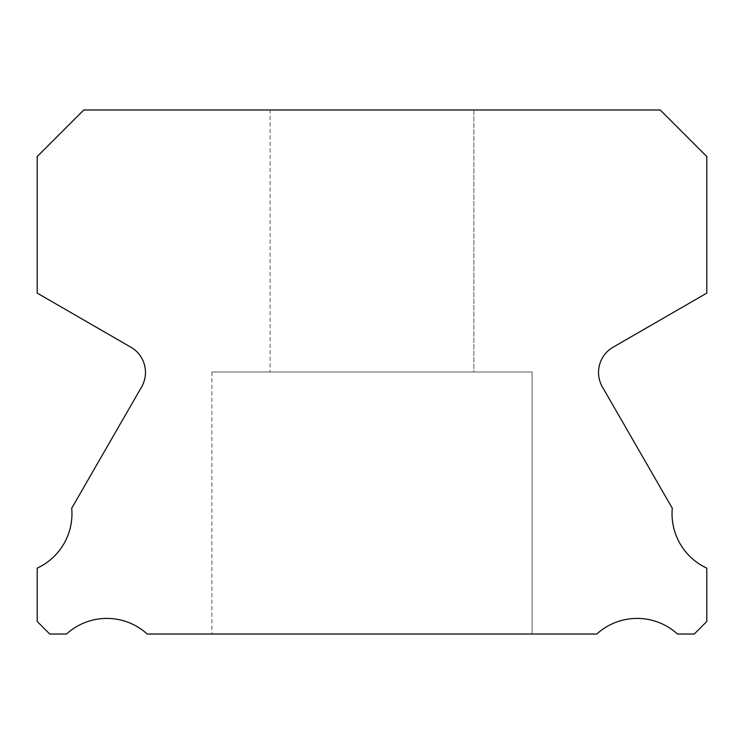 <?xml version="1.0" encoding="UTF-8"?>
<svg xmlns="http://www.w3.org/2000/svg" width="744" height="744" viewBox="0 0 744 744"><rect width="100%" height="100%" fill="white"/><g stroke="black" fill="none" stroke-linecap="round" stroke-linejoin="round"><path stroke-width="0.56" stroke-dasharray="3.72 2.79" d="M270.1 109.982L473.9 109.982L270.1 109.982L473.9 109.982L270.1 109.982L473.9 109.982L270.1 109.982L473.9 109.982L270.1 109.982L473.9 109.982L270.1 109.982L473.9 109.982L270.1 109.982L473.9 109.982L270.1 109.982L473.9 109.982L270.1 109.982L473.9 109.982L270.1 109.982L473.9 109.982L270.1 109.982L473.9 109.982L270.1 109.982L473.9 109.982L270.1 109.982L473.9 109.982L270.1 109.982L473.9 109.982L270.1 109.982L473.9 109.982L270.1 109.982L473.9 109.982L270.1 109.982L473.9 109.982L270.1 109.982L473.9 109.982L270.1 109.982L473.9 109.982L270.1 109.982L473.9 109.982L270.1 109.982L473.9 109.982L270.1 109.982L473.9 109.982L270.1 109.982L473.9 109.982L270.1 109.982L473.9 109.982L270.1 109.982L473.9 109.982L473.9 372L270.1 372L473.9 372L270.1 372L473.9 372L270.1 372L473.9 372L270.1 372L473.9 372L270.1 372L473.9 372L270.1 372L473.9 372L270.1 372L473.9 372L270.1 372L473.9 372L270.1 372L473.9 372L270.1 372L473.9 372L270.1 372L473.9 372L270.1 372L473.9 372L270.1 372L473.9 372L270.1 372L473.9 372L270.1 372L473.9 372L270.1 372L473.9 372L270.1 372L473.9 372L270.1 372L473.9 372L270.1 372L473.9 372L270.1 372L473.9 372L270.1 372L473.9 372L270.1 372L473.9 372L270.1 372L473.9 372L270.1 372L473.9 372L270.1 372L473.9 372L473.9 109.982L270.1 109.982L270.1 372M473.9 109.982L473.9 372M706.8 568.137A59.976 59.976 0 0 1 672.288 508.245L602.417 386.973A29.109 29.109 0 0 1 613.084 347.225L706.8 293.108L706.8 156.566L660.216 109.982L83.784 109.982L37.2 156.566L37.2 293.108L130.916 347.225A29.109 29.109 0 0 1 141.583 386.973L71.712 508.245A59.976 59.976 0 0 1 37.2 568.137L37.2 621.5L49.718 634.018L66.514 634.018A59.976 59.976 0 0 1 147.219 634.018L596.781 634.018A59.976 59.976 0 0 1 677.486 634.018L694.282 634.018L706.8 621.5L706.8 568.137M532.118 372L211.882 372L532.118 372L211.882 372L532.118 372L211.882 372L532.118 372L211.882 372L532.118 372L211.882 372L532.118 372L211.882 372L532.118 372L211.882 372L532.118 372L211.882 372L532.118 372L211.882 372L532.118 372L211.882 372L532.118 372L211.882 372L532.118 372L211.882 372L532.118 372L211.882 372L532.118 372L211.882 372L532.118 372L211.882 372L532.118 372L211.882 372L532.118 372L211.882 372L532.118 372L211.882 372L532.118 372L211.882 372L532.118 372L211.882 372L532.118 372L211.882 372L532.118 372L211.882 372L532.118 372L211.882 372L532.118 372L211.882 372L532.118 372L211.882 372L532.118 372L532.118 634.018L211.882 634.018L532.118 634.018L211.882 634.018L532.118 634.018L211.882 634.018L532.118 634.018L211.882 634.018L532.118 634.018L211.882 634.018L532.118 634.018L211.882 634.018L532.118 634.018L211.882 634.018L532.118 634.018L211.882 634.018L532.118 634.018L211.882 634.018L532.118 634.018L211.882 634.018L532.118 634.018L211.882 634.018L532.118 634.018L211.882 634.018L532.118 634.018L211.882 634.018L532.118 634.018L211.882 634.018L532.118 634.018L211.882 634.018L532.118 634.018L211.882 634.018L532.118 634.018L211.882 634.018L532.118 634.018L211.882 634.018L532.118 634.018L211.882 634.018L532.118 634.018L211.882 634.018L532.118 634.018L211.882 634.018L532.118 634.018L211.882 634.018L532.118 634.018L211.882 634.018L532.118 634.018L211.882 634.018L532.118 634.018L211.882 634.018L532.118 634.018L532.118 372L532.118 634.018M211.882 372L211.882 634.018"/><path stroke-width="1.12" d="M706.8 568.137A59.976 59.976 0 0 1 672.288 508.245L602.417 386.973A29.109 29.109 0 0 1 613.084 347.225L706.8 293.108L706.8 156.566L660.216 109.982L83.784 109.982L37.2 156.566L37.2 293.108L130.916 347.225A29.109 29.109 0 0 1 141.583 386.973L71.712 508.245A59.976 59.976 0 0 1 37.2 568.137L37.2 621.5L49.718 634.018L66.514 634.018A59.976 59.976 0 0 1 147.219 634.018L596.781 634.018A59.976 59.976 0 0 1 677.486 634.018L694.282 634.018L706.8 621.5L706.8 568.137"/></g></svg>
